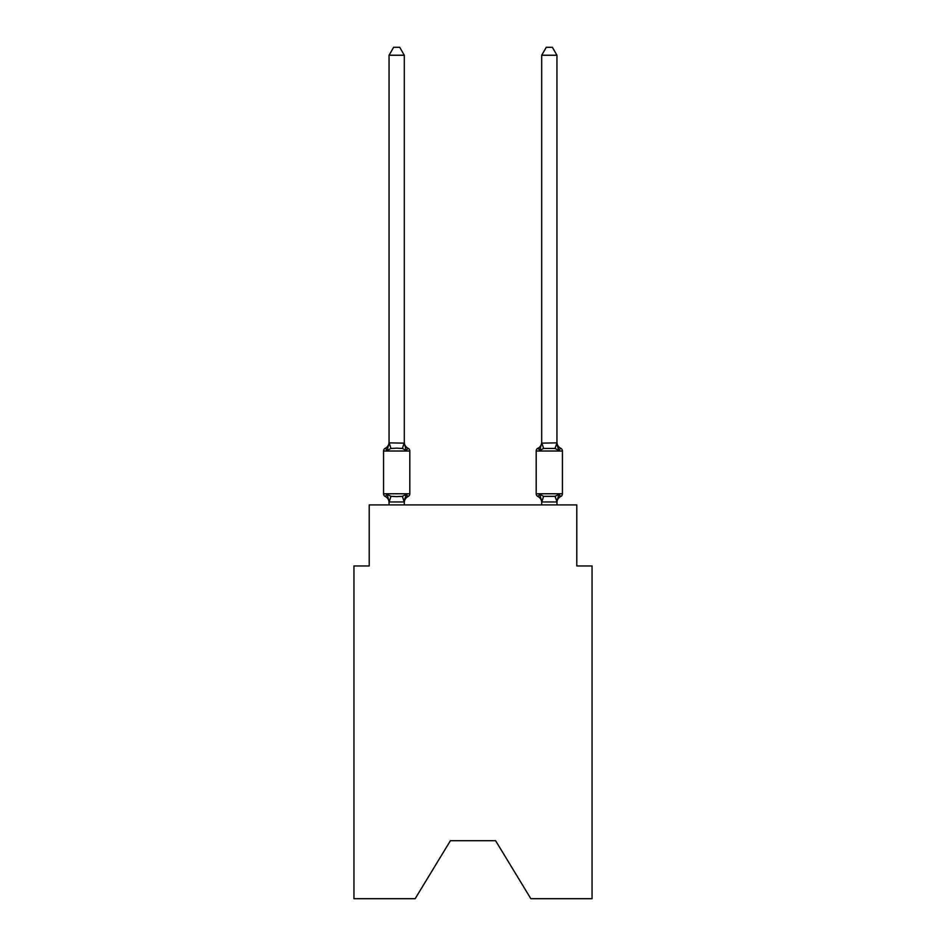 <?xml version="1.0" encoding="UTF-8"?>
<svg xmlns="http://www.w3.org/2000/svg" width="946" height="946" viewBox="0 0 946 946"><rect width="100%" height="100%" fill="white"/><g stroke="black" fill="none" stroke-linecap="round" stroke-linejoin="round"><path stroke-width="1.42" d="M495.586 840.698L530.848 898.7L592.054 898.7L592.054 565.956L576.788 565.956L576.788 504.904L369.212 504.904L369.212 565.956L353.946 565.956L353.946 898.7L415.152 898.7L450.414 840.698L495.586 840.698L450.414 840.698M408.093 496.508L406.224 494.356L408.093 496.508L406.224 494.356L408.093 496.508L406.224 494.356L408.093 496.508L406.224 494.356L408.093 496.508L406.224 494.356L408.093 496.508L406.224 494.356L404.19 501.959L389.173 501.959L387.139 494.356L385.27 496.508A3.051 3.051 0 0 1 383.556 493.753A3.051 3.051 0 0 0 385.27 496.508A3.051 3.051 0 0 1 383.556 493.753A3.051 3.051 0 0 0 385.27 496.508A3.051 3.051 0 0 1 383.556 493.753A3.051 3.051 0 0 0 385.27 496.508A3.051 3.051 0 0 1 383.556 493.753A3.051 3.051 0 0 0 385.27 496.508A3.051 3.051 0 0 1 383.556 493.753A3.051 3.051 0 0 0 385.27 496.508A3.051 3.051 0 0 1 383.556 493.753A3.051 3.051 0 0 0 385.27 496.508A3.051 3.051 0 0 1 383.556 493.753A3.051 3.051 0 0 0 385.27 496.508A3.051 3.051 0 0 1 383.556 493.753A3.051 3.051 0 0 0 385.27 496.508A3.051 3.051 0 0 1 383.556 493.753A3.051 3.051 0 0 0 385.27 496.508A3.051 3.051 0 0 1 383.556 493.753A3.051 3.051 0 0 0 385.27 496.508A3.051 3.051 0 0 1 383.556 493.753A3.051 3.051 0 0 0 385.27 496.508A3.051 3.051 0 0 1 383.556 493.753A3.051 3.051 0 0 0 385.27 496.508A3.051 3.051 0 0 1 383.556 493.753A3.051 3.051 0 0 0 385.27 496.508L387.139 494.356L385.27 496.508L387.139 494.356L385.27 496.508L387.139 494.356L385.27 496.508L387.139 494.356L385.27 496.508L387.139 494.356L385.27 496.508L387.139 494.356L385.27 496.508L387.139 494.356L390.958 496.319L396.681 496.626L402.405 496.319L406.224 494.356L408.093 496.508A3.051 3.051 0 0 0 409.807 493.753A3.051 3.051 0 0 1 408.093 496.508L407.218 496.082L408.093 496.508A3.051 3.051 0 0 0 409.807 493.753A3.051 3.051 0 0 1 408.093 496.508A3.051 3.051 0 0 0 409.807 493.753A3.051 3.051 0 0 1 408.093 496.508L407.218 496.082L408.093 496.508A3.051 3.051 0 0 0 409.807 493.753A3.051 3.051 0 0 1 408.093 496.508A3.051 3.051 0 0 0 409.807 493.753A3.051 3.051 0 0 1 408.093 496.508L407.218 496.082L408.093 496.508A3.051 3.051 0 0 0 409.807 493.753A3.051 3.051 0 0 1 408.093 496.508A3.051 3.051 0 0 0 409.807 493.753A3.051 3.051 0 0 1 408.093 496.508L407.218 496.082L408.093 496.508A3.051 3.051 0 0 0 409.807 493.753A3.051 3.051 0 0 1 408.093 496.508A3.051 3.051 0 0 0 409.807 493.753A3.051 3.051 0 0 1 408.093 496.508L407.218 496.082L408.093 496.508A3.051 3.051 0 0 0 409.807 493.753A3.051 3.051 0 0 1 408.093 496.508A3.051 3.051 0 0 0 409.807 493.753A3.051 3.051 0 0 1 408.093 496.508L407.218 496.082L408.093 496.508A3.051 3.051 0 0 0 409.807 493.753A3.051 3.051 0 0 1 408.093 496.508A3.051 3.051 0 0 0 409.807 493.753A3.051 3.051 0 0 1 408.093 496.508L406.224 494.356L408.093 496.508A6.717 6.717 0 0 0 404.309 502.539M404.309 55.235L389.054 55.235L393.631 47.3L399.732 47.3L404.309 55.235L404.309 443.142L406.224 450.426L408.093 448.274A3.051 3.051 0 0 1 409.807 451.017A3.051 3.051 0 0 0 408.093 448.274L406.224 450.426L408.093 448.274A3.051 3.051 0 0 1 409.807 451.017A3.051 3.051 0 0 0 408.093 448.274L406.224 450.426L408.093 448.274A3.051 3.051 0 0 1 409.807 451.017A3.051 3.051 0 0 0 408.093 448.274L406.224 450.426L408.093 448.274A3.051 3.051 0 0 1 409.807 451.017A3.051 3.051 0 0 0 408.093 448.274L406.224 450.426L408.093 448.274A3.051 3.051 0 0 1 409.807 451.017A3.051 3.051 0 0 0 408.093 448.274L406.224 450.426L408.093 448.274A3.051 3.051 0 0 1 409.807 451.017A3.051 3.051 0 0 0 408.093 448.274L406.224 450.426L408.093 448.274A3.051 3.051 0 0 1 409.807 451.017A3.051 3.051 0 0 0 408.093 448.274L406.224 450.426L408.093 448.274A3.051 3.051 0 0 1 409.807 451.017A3.051 3.051 0 0 0 408.093 448.274L406.224 450.426L402.405 448.463L396.681 448.156L390.958 448.463L387.139 450.426L385.27 448.274A3.051 3.051 0 0 0 383.556 451.017A3.051 3.051 0 0 1 385.27 448.274L386.145 448.7L385.27 448.274A3.051 3.051 0 0 0 383.556 451.017A3.051 3.051 0 0 1 385.27 448.274A3.051 3.051 0 0 0 383.556 451.017A3.051 3.051 0 0 1 385.27 448.274L386.145 448.7L385.27 448.274A3.051 3.051 0 0 0 383.556 451.017A3.051 3.051 0 0 1 385.27 448.274A3.051 3.051 0 0 0 383.556 451.017A3.051 3.051 0 0 1 385.27 448.274L386.145 448.7L385.27 448.274A3.051 3.051 0 0 0 383.556 451.017A3.051 3.051 0 0 1 385.27 448.274A3.051 3.051 0 0 0 383.556 451.017A3.051 3.051 0 0 1 385.27 448.274L386.145 448.7L385.27 448.274A3.051 3.051 0 0 0 383.556 451.017A3.051 3.051 0 0 1 385.27 448.274A3.051 3.051 0 0 0 383.556 451.017A3.051 3.051 0 0 1 385.27 448.274L386.145 448.7L385.27 448.274A3.051 3.051 0 0 0 383.556 451.017A3.051 3.051 0 0 1 385.27 448.274A3.051 3.051 0 0 0 383.556 451.017A3.051 3.051 0 0 1 385.27 448.274L386.145 448.7L385.27 448.274A3.051 3.051 0 0 0 383.556 451.017A3.051 3.051 0 0 1 385.27 448.274A3.051 3.051 0 0 0 383.556 451.017A3.051 3.051 0 0 1 385.27 448.274L387.139 450.426L385.27 448.274A6.717 6.717 0 0 0 389.054 442.231M385.27 448.274L387.139 450.426L385.27 448.274L387.139 450.426L385.27 448.274L387.139 450.426L385.27 448.274L387.139 450.426L385.27 448.274L387.139 450.426L385.27 448.274L387.139 450.426L389.054 442.858L404.309 443.142L404.309 442.231A6.717 6.717 0 0 0 408.093 448.274A3.051 3.051 0 0 1 409.807 451.017A3.051 3.051 0 0 0 408.093 448.274A3.051 3.051 0 0 1 409.807 451.017A3.051 3.051 0 0 0 408.093 448.274A3.051 3.051 0 0 1 409.807 451.017A3.051 3.051 0 0 0 408.093 448.274A3.051 3.051 0 0 1 409.807 451.017A3.051 3.051 0 0 0 408.093 448.274A3.051 3.051 0 0 1 409.807 451.017L409.807 493.753L383.556 493.753L383.556 451.017L409.807 451.017A3.051 3.051 0 0 0 408.093 448.274L406.224 450.426M389.054 504.904L389.054 502.539A6.717 6.717 0 0 0 385.27 496.508M404.309 501.64L405.03 498.045M560.73 496.508A3.051 3.051 0 0 0 562.444 493.753A3.051 3.051 0 0 1 560.73 496.508L559.855 496.082L560.73 496.508A3.051 3.051 0 0 0 562.444 493.753A3.051 3.051 0 0 1 560.73 496.508A3.051 3.051 0 0 0 562.444 493.753A3.051 3.051 0 0 1 560.73 496.508L559.855 496.082L560.73 496.508A3.051 3.051 0 0 0 562.444 493.753A3.051 3.051 0 0 1 560.73 496.508A3.051 3.051 0 0 0 562.444 493.753A3.051 3.051 0 0 1 560.73 496.508L559.855 496.082L560.73 496.508A3.051 3.051 0 0 0 562.444 493.753A3.051 3.051 0 0 1 560.73 496.508A3.051 3.051 0 0 0 562.444 493.753A3.051 3.051 0 0 1 560.73 496.508L559.855 496.082L560.73 496.508A3.051 3.051 0 0 0 562.444 493.753A3.051 3.051 0 0 1 560.73 496.508A3.051 3.051 0 0 0 562.444 493.753A3.051 3.051 0 0 1 560.73 496.508L559.855 496.082L560.73 496.508A3.051 3.051 0 0 0 562.444 493.753A3.051 3.051 0 0 1 560.73 496.508A3.051 3.051 0 0 0 562.444 493.753A3.051 3.051 0 0 1 560.73 496.508L559.855 496.082L560.73 496.508A3.051 3.051 0 0 0 562.444 493.753A3.051 3.051 0 0 1 560.73 496.508A3.051 3.051 0 0 0 562.444 493.753A3.051 3.051 0 0 1 560.73 496.508L558.861 494.356L560.73 496.508A6.717 6.717 0 0 0 556.946 502.539L556.946 502.539M556.946 442.231L556.946 442.231A6.717 6.717 0 0 0 560.73 448.274L558.861 450.426L560.73 448.274A3.051 3.051 0 0 1 562.444 451.017L562.444 493.753L536.193 493.753A3.051 3.051 0 0 0 537.907 496.508A3.051 3.051 0 0 1 536.193 493.753A3.051 3.051 0 0 0 537.907 496.508L539.776 494.356L537.907 496.508A6.717 6.717 0 0 1 541.691 502.539A6.717 6.717 0 0 0 537.907 496.508A3.051 3.051 0 0 1 536.193 493.753A3.051 3.051 0 0 0 537.907 496.508L539.776 494.356L537.907 496.508A3.051 3.051 0 0 1 536.193 493.753A3.051 3.051 0 0 0 537.907 496.508L539.776 494.356L537.907 496.508A6.717 6.717 0 0 1 541.691 502.539A6.717 6.717 0 0 0 537.907 496.508A3.051 3.051 0 0 1 536.193 493.753A3.051 3.051 0 0 0 537.907 496.508L539.776 494.356L537.907 496.508A3.051 3.051 0 0 1 536.193 493.753A3.051 3.051 0 0 0 537.907 496.508L539.776 494.356L537.907 496.508A6.717 6.717 0 0 1 541.691 502.539A6.717 6.717 0 0 0 537.907 496.508A3.051 3.051 0 0 1 536.193 493.753A3.051 3.051 0 0 0 537.907 496.508L539.776 494.356L537.907 496.508A3.051 3.051 0 0 1 536.193 493.753A3.051 3.051 0 0 0 537.907 496.508L539.776 494.356L537.907 496.508A6.717 6.717 0 0 1 541.691 502.539A6.717 6.717 0 0 0 537.907 496.508A3.051 3.051 0 0 1 536.193 493.753A3.051 3.051 0 0 0 537.907 496.508L539.776 494.356L537.907 496.508A3.051 3.051 0 0 1 536.193 493.753A3.051 3.051 0 0 0 537.907 496.508L539.776 494.356L537.907 496.508A6.717 6.717 0 0 1 541.691 502.539A6.717 6.717 0 0 0 537.907 496.508A3.051 3.051 0 0 1 536.193 493.753A3.051 3.051 0 0 0 537.907 496.508L539.776 494.356L537.907 496.508A3.051 3.051 0 0 1 536.193 493.753A3.051 3.051 0 0 0 537.907 496.508L539.776 494.356L537.907 496.508A6.717 6.717 0 0 1 541.691 502.539A6.717 6.717 0 0 0 537.907 496.508A3.051 3.051 0 0 1 536.193 493.753A3.051 3.051 0 0 0 537.907 496.508L539.776 494.356L537.907 496.508A3.051 3.051 0 0 1 536.193 493.753L536.193 451.017A3.051 3.051 0 0 1 537.907 448.274A3.051 3.051 0 0 0 536.193 451.017A3.051 3.051 0 0 1 537.907 448.274L538.782 448.7L537.907 448.274A3.051 3.051 0 0 0 536.193 451.017A3.051 3.051 0 0 1 537.907 448.274A3.051 3.051 0 0 0 536.193 451.017A3.051 3.051 0 0 1 537.907 448.274L538.782 448.7L537.907 448.274A3.051 3.051 0 0 0 536.193 451.017A3.051 3.051 0 0 1 537.907 448.274A3.051 3.051 0 0 0 536.193 451.017A3.051 3.051 0 0 1 537.907 448.274L538.782 448.7L537.907 448.274A3.051 3.051 0 0 0 536.193 451.017A3.051 3.051 0 0 1 537.907 448.274A3.051 3.051 0 0 0 536.193 451.017A3.051 3.051 0 0 1 537.907 448.274L538.782 448.7L537.907 448.274A3.051 3.051 0 0 0 536.193 451.017A3.051 3.051 0 0 1 537.907 448.274A3.051 3.051 0 0 0 536.193 451.017A3.051 3.051 0 0 1 537.907 448.274L538.782 448.7L537.907 448.274A3.051 3.051 0 0 0 536.193 451.017A3.051 3.051 0 0 1 537.907 448.274A3.051 3.051 0 0 0 536.193 451.017A3.051 3.051 0 0 1 537.907 448.274L538.782 448.7L537.907 448.274A3.051 3.051 0 0 0 536.193 451.017A3.051 3.051 0 0 1 537.907 448.274A3.051 3.051 0 0 0 536.193 451.017L562.444 451.017A3.051 3.051 0 0 0 560.73 448.274L558.861 450.426L557.265 445.436L558.861 450.426L560.73 448.274A3.051 3.051 0 0 1 562.444 451.017A3.051 3.051 0 0 0 560.73 448.274L558.861 450.426L557.265 445.436L558.861 450.426L560.73 448.274A3.051 3.051 0 0 1 562.444 451.017A3.051 3.051 0 0 0 560.73 448.274L558.861 450.426L557.265 445.436L558.861 450.426L560.73 448.274A3.051 3.051 0 0 1 562.444 451.017A3.051 3.051 0 0 0 560.73 448.274L558.861 450.426L557.265 445.436L558.861 450.426L560.73 448.274A3.051 3.051 0 0 1 562.444 451.017A3.051 3.051 0 0 0 560.73 448.274L558.861 450.426L557.265 445.436L558.861 450.426L560.73 448.274A3.051 3.051 0 0 1 562.444 451.017A3.051 3.051 0 0 0 560.73 448.274L558.861 450.426L557.265 445.436L558.861 450.426L560.73 448.274A3.051 3.051 0 0 1 562.444 451.017M555.042 448.463L556.946 442.858L556.946 55.235L541.691 55.235L541.691 443.142L556.946 442.858L558.861 450.426L555.042 448.463L543.595 448.463L539.776 450.426L537.907 448.274L539.776 450.426L537.907 448.274L539.776 450.426L537.907 448.274L539.776 450.426L537.907 448.274L539.776 450.426L537.907 448.274L539.776 450.426L537.907 448.274L539.776 450.426L537.907 448.274L539.776 450.426L540.485 448.014M541.691 504.904L541.691 502.539A6.717 6.717 0 0 0 537.907 496.508L539.776 494.356L543.595 496.319L555.042 496.319L558.861 494.356L556.827 501.959L541.81 501.959L539.776 494.356L537.907 496.508M389.054 442.858L389.054 55.235M404.309 442.858L404.309 442.231M556.946 504.904L556.946 501.64L555.042 496.319M404.309 504.904L404.309 501.912M539.776 450.426L541.691 442.858M558.861 450.426L557.265 445.436M541.691 442.231A6.717 6.717 0 0 1 537.907 448.274M541.691 55.235L546.268 47.3L552.369 47.3L556.946 55.235M390.958 496.319L389.173 501.959M402.405 496.319L404.19 501.959M389.173 442.823L390.958 448.463M404.19 442.823L402.405 448.463M541.81 501.959L543.595 496.319M543.595 448.463L541.81 442.823"/></g></svg>
